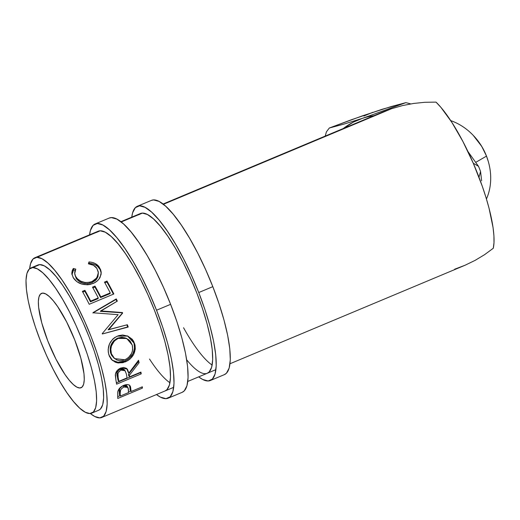 <?xml version="1.0" encoding="UTF-8"?>
<svg xmlns="http://www.w3.org/2000/svg" width="520" height="520" viewBox="0 0 520 520"><rect width="100%" height="100%" fill="white"/><g stroke="black" fill="none" stroke-linecap="round" stroke-linejoin="round"><path stroke-width="0.78" d="M156.54 310.226A94.458 23.394 67.3 0 1 168.149 398.197A94.458 23.394 67.3 0 1 156.481 394.55L160.453 397.144L165.971 398.658L170.164 396.812L172.881 391.664L174.018 383.428L173.518 372.404L171.418 359.028L167.785 343.804L162.76 327.327L156.54 310.226L170.612 304.33L156.54 310.226L149.37 293.156L141.512 276.776L133.276 261.709L124.982 248.547L116.942 237.783L109.46 229.833L102.837 225.011L97.325 223.496L93.126 225.342L90.409 230.483L89.564 234.832A94.458 23.394 67.3 0 1 95.147 223.958A94.458 23.394 67.3 0 1 156.54 310.226M168.149 398.197L182.214 392.301A94.458 23.394 -112.7 0 0 170.612 304.33A94.458 23.394 -112.7 0 0 109.213 218.062L95.147 223.958M34.977 257.699L98.189 231.218A86.587 21.444 67.3 0 1 154.466 310.297A86.587 21.444 67.3 0 1 165.107 390.936L165.204 390.897M149.526 359.053A86.587 21.444 -112.7 0 0 169.949 382.766M165.009 390.975L166.959 389.662L169.448 384.95L170.482 377.397L170.034 367.296L168.103 355.03L164.769 341.081L160.167 325.975L154.466 310.297L147.888 294.651L140.692 279.63L133.14 265.824L125.535 253.754L118.163 243.886L111.312 236.607L105.242 232.18L100.184 230.796L96.337 232.486M182.111 392.347L184.236 390.916L186.953 385.775L188.084 377.533L187.59 366.509L185.484 353.132L181.85 337.909L176.826 321.432L170.612 304.33L163.436 287.261L155.578 270.881L147.342 255.814L139.048 242.651L131.008 231.888L123.533 223.938L116.909 219.115L111.391 217.6L109.109 218.108M198.744 292.546A94.458 23.394 67.3 0 1 210.347 380.51A94.458 23.394 67.3 0 1 198.686 376.863L202.657 379.457L208.169 380.978L212.368 379.125L215.085 373.984L216.216 365.742L215.722 354.725L213.616 341.348L209.983 326.125L204.964 309.647L198.744 292.546L212.81 286.65L198.744 292.546L191.568 275.47L183.716 259.09L175.481 244.03L167.18 230.861L159.14 220.097L151.665 212.154L145.041 207.331L139.523 205.81L135.33 207.662L132.613 212.803L131.762 217.145A94.458 23.394 67.3 0 1 137.345 206.278A94.458 23.394 67.3 0 1 198.744 292.546M210.347 380.51L224.419 374.621A94.458 23.394 -112.7 0 0 212.81 286.65A94.458 23.394 -112.7 0 0 151.411 200.382L137.345 206.278M120.874 221.708L140.387 213.538A86.587 21.444 67.3 0 1 196.671 292.617A86.587 21.444 67.3 0 1 207.305 373.25A86.587 21.444 67.3 0 1 186.686 359.801M183.553 327.73A86.587 21.444 -112.7 0 0 212.154 365.085M207.214 373.295L209.157 371.982L211.647 367.269L212.686 359.716L212.232 349.609L210.301 337.35L206.973 323.394L202.371 308.288L196.671 292.617L190.093 276.965L182.891 261.95L175.344 248.144L167.739 236.073L160.368 226.207L153.511 218.92L147.44 214.5L142.383 213.109L138.535 214.806M224.315 374.66L226.434 373.23L229.151 368.089L230.289 359.847L229.788 348.829L227.682 335.452L224.049 320.229L219.031 303.752L212.81 286.65L205.634 269.581L197.782 253.195L189.547 238.134L181.253 224.965L173.206 214.208L165.731 206.258L159.107 201.435L153.595 199.921L151.307 200.428M486.46 156.137A55.1 47.229 59.9 0 1 488.287 161.48A55.1 47.229 59.9 0 1 486.447 198.991A55.1 47.229 -120.1 0 0 486.46 156.137L475.832 162.298L486.46 156.137A55.1 47.229 -120.1 0 0 450.71 120.608A55.1 47.229 59.9 0 1 472.999 135.122A55.1 47.229 59.9 0 1 486.46 156.137L486.369 155.785L486.46 156.137M488.287 161.48L488.124 160.94A53.131 45.545 -120.1 0 0 486.369 155.785L488.196 161.18M79.898 387.985A51.161 12.668 67.3 0 1 48.711 343.226A51.161 12.668 67.3 0 1 41.535 293.358A51.161 12.668 67.3 0 1 42.718 293.105L40.443 294.106L38.974 296.894L38.356 301.36L38.63 307.327L41.736 322.816L47.82 341.01L55.965 359.125L64.922 374.419L69.277 380.25L73.327 384.553L76.915 387.166L79.898 387.985L82.173 386.984L83.648 384.202L84.26 379.737L83.993 373.763L80.88 358.274L74.796 340.087L66.651 321.964L57.7 306.677L53.345 300.846L49.296 296.543L45.708 293.93L42.718 293.105A51.161 12.668 67.3 0 1 73.912 337.863A51.161 12.668 67.3 0 1 81.081 387.738A51.161 12.668 67.3 0 1 79.898 387.985L82.089 387.069L79.898 387.985M32.708 267.56A78.715 19.494 67.3 0 1 80.691 336.421A78.715 19.494 67.3 0 1 91.728 413.147A78.715 19.494 67.3 0 1 89.908 413.53L85.312 412.269L79.794 408.246L73.567 401.629L66.866 392.659L59.95 381.687L53.086 369.129L46.54 355.478L40.56 341.257L35.38 327.002L31.194 313.274L28.165 300.586L26.416 289.439L26 280.254L26.943 273.39L29.211 269.1L32.708 267.56L37.303 268.827L42.822 272.844L49.056 279.468L55.757 288.438L62.666 299.409L69.531 311.961L76.076 325.611L82.056 339.84L87.237 354.088L91.423 367.822L94.452 380.504L96.206 391.651L96.616 400.835L95.674 407.706L93.412 411.99L89.908 413.53A78.715 19.494 67.3 0 1 41.925 344.669A78.715 19.494 67.3 0 1 30.888 267.95A78.715 19.494 67.3 0 1 32.708 267.56L39.741 264.615L32.708 267.56M91.728 413.147L98.761 410.196A78.715 19.494 -112.7 0 0 87.724 333.476A78.715 19.494 -112.7 0 0 39.741 264.615A78.715 19.494 -112.7 0 0 37.928 264.999L30.888 267.95M229.996 363.747L465.107 265.226L475.131 260.364L484.556 254.69L493.285 248.261A86.587 21.444 -112.7 0 0 478.017 174.733A86.587 21.444 -112.7 0 0 436.013 102.115L424.834 102.291L413.634 103.448L402.538 105.573L391.684 108.654L163.423 204.295L374.959 115.544M36.881 257.315A86.587 21.444 67.3 0 1 89.667 333.06A86.587 21.444 67.3 0 1 101.803 417.456A86.587 21.444 67.3 0 1 99.808 417.885A86.587 21.444 67.3 0 1 90.337 413.504L94.751 416.494L99.808 417.885L103.656 416.188L106.145 411.476L107.178 403.916L106.73 393.816L104.799 381.557L101.465 367.601L96.863 352.495L91.163 336.817L84.585 321.172L77.389 306.156L69.836 292.351L62.231 280.28L54.86 270.413L48.009 263.127L41.938 258.707L36.881 257.315L100.184 230.796L36.881 257.315A86.587 21.444 67.3 0 0 34.886 257.738A86.587 21.444 67.3 0 0 29.66 268.69L30.544 263.725L33.033 259.012L36.881 257.315M142.383 213.109L121.219 221.975L142.383 213.109M72.995 269.035L73.372 268.476L75.797 269.126L74.893 271.096L74.659 273.156L75.537 276.224L77.337 278.726L80.782 281.197L85.163 282.522L89.823 282.276L93.054 281.079L95.745 279.149L97.916 275.672L98.28 271.856L96.87 268.359L93.412 265.245L88.419 263.835L88.946 261.95L92.209 262.411L95.134 263.49L98.547 266.168L100.568 269.555L101.173 272.044L101.049 274.638L98.924 279.162L97.266 280.917L94.127 282.984L90.285 284.394L87.458 284.798L81.802 284.083L76.901 281.71L73.151 277.57L71.799 273.28L72.157 270.81L72.995 269.035M113.848 293.976L89.226 304.284A86.587 21.444 -112.7 0 0 82.375 291.375L84.897 290.322A86.587 21.444 67.3 0 1 90.681 301.1L98.254 297.928A86.587 21.444 -112.7 0 0 92.476 287.144L94.998 286.091A86.587 21.444 67.3 0 1 100.776 296.868L110.247 292.903A86.587 21.444 -112.7 0 0 104.468 282.12L106.99 281.067A86.587 21.444 67.3 0 1 113.848 293.976A86.587 21.444 67.3 0 0 106.99 281.067L104.468 282.12A86.587 21.444 67.3 0 1 110.247 292.903L100.776 296.868L100.568 297.577A84.617 20.956 -112.7 0 0 94.919 287.04L94.998 286.091L92.476 287.144A86.587 21.444 67.3 0 1 98.254 297.928L90.681 301.1L90.467 301.808A84.617 20.956 -112.7 0 0 84.819 291.272L84.897 290.322L82.375 291.375A86.587 21.444 67.3 0 1 89.226 304.284L113.848 293.976M100.705 310.914L122.434 312.546A86.587 21.444 67.3 0 1 122.648 313.06L108.66 329.732L127.361 324.733A86.587 21.444 67.3 0 1 128.232 327.041L102.33 333.983A86.587 21.444 -112.7 0 0 102.206 333.658L118.131 314.672L93.34 312.812A86.587 21.444 -112.7 0 0 93.191 312.494L116.266 298.922A86.587 21.444 67.3 0 1 117.319 301.125L100.367 311.356L122.434 312.546A86.587 21.444 67.3 0 1 122.648 313.06L108.141 329.745L108.66 329.732L122.213 313.287A84.617 20.956 -112.7 0 0 122.005 312.786L100.705 310.914L117.319 301.125A86.587 21.444 67.3 0 0 116.266 298.922L93.191 312.494A86.587 21.444 67.3 0 1 93.34 312.812L118.131 314.672L102.206 333.658A86.587 21.444 67.3 0 1 102.33 333.983L127.666 326.95A84.617 20.956 -112.7 0 0 126.88 324.864A84.617 20.956 -112.7 0 1 127.666 326.95L128.232 327.041A86.587 21.444 67.3 0 0 127.361 324.733L108.141 329.745L122.213 313.287A84.617 20.956 -112.7 0 0 122.005 312.786L100.367 311.356L100.705 310.914M109.337 356.122L108.29 352.222L108.166 349.427L109.499 343.896L112.677 339.19L114.874 337.428L118.645 335.647L122.681 334.99L127.894 336.141L132.165 339.216L133.679 341.387L135.044 345.131L135.278 349.147L133.627 354.406L130.182 358.872L127.927 360.575L122.876 362.687L117.722 362.888L115.33 362.219L111.345 359.365L109.337 356.122M141.219 373.874L116.597 384.189A86.587 21.444 -112.7 0 0 115.921 380.14L115.434 374.134L117.585 370.084L120.562 368.101L123.721 367.451L126.451 368.342L127.419 369.298L128.895 373.048L138.528 360.256A86.587 21.444 67.3 0 1 139.1 362.739L129.317 375.356A86.587 21.444 67.3 0 1 129.571 376.844L140.933 372.079A86.587 21.444 67.3 0 1 141.219 373.874L140.361 372.71A84.617 20.956 -112.7 0 0 140.303 372.346A84.617 20.956 -112.7 0 1 140.361 372.71L116.376 382.766L140.361 372.71L141.219 373.874A86.587 21.444 67.3 0 0 140.933 372.079L129.571 376.844L128.72 375.726A84.617 20.956 -112.7 0 0 128.472 374.27L129.317 375.356L139.1 362.739L138.287 361.835A84.617 20.956 -112.7 0 0 138.073 360.88A84.617 20.956 -112.7 0 1 138.287 361.835L128.472 374.27L129.317 375.356A86.587 21.444 67.3 0 1 129.571 376.844L128.72 375.726A84.617 20.956 -112.7 0 0 128.472 374.27L138.287 361.835L139.1 362.739A86.587 21.444 67.3 0 0 138.528 360.256L128.895 373.048L127.212 369.044L120.562 368.101C117.319 369.635 115.57 371.995 115.31 375.187L115.921 380.14A86.587 21.444 67.3 0 1 116.597 384.189L141.219 373.874M130.351 386.341L129.922 385.691L130.351 386.341C129.246 384.397 127.043 384.072 123.741 385.353C120.556 386.789 118.593 388.817 117.858 391.43L117.722 395.421A86.587 21.444 67.3 0 1 117.754 398.463L142.376 388.147L117.754 398.463A86.587 21.444 -112.7 0 0 117.722 395.421L117.76 391.957L118.56 389.682L120.718 387.147L124.299 385.132L127.894 384.618L129.428 385.229L130.54 386.834L130.995 390.423A86.587 21.444 67.3 0 1 131.014 391.547L142.376 386.789A86.587 21.444 67.3 0 1 142.376 388.147L141.726 387.062L142.376 388.147A86.587 21.444 67.3 0 0 142.376 386.789L131.014 391.547L130.13 390.098A84.617 20.956 -112.7 0 0 130.111 388.999L130.995 390.423L130.117 385.95M481.637 180.797L480.565 171.561L481.637 180.797M479.57 168.935A98.391 84.344 59.9 0 1 480.565 171.561A98.391 84.344 -120.1 0 0 479.57 168.935A98.391 84.344 -120.1 0 0 478.51 166.335L473.265 163.209L478.51 166.335A98.391 84.344 59.9 0 1 479.57 168.935M467.928 151.522L478.51 166.335L467.928 151.522M478.978 177.209L480.565 171.561L478.978 177.209M326.391 131.937L325.214 136.097L326.391 131.937A98.391 84.344 59.9 0 1 329.361 127.998L362.563 115.784L391.04 106.613L405.841 102.661L362.343 118.378L344.149 124.046L329.361 127.998L351.806 119.613L382.434 109.2L405.841 102.661A98.391 84.344 59.9 0 1 410.716 103.909A98.391 84.344 -120.1 0 0 405.841 102.661L362.343 118.378A86.587 74.224 59.9 0 1 373.945 115.674A86.587 74.224 59.9 0 0 362.343 118.378L344.149 124.046L329.361 127.998A98.391 84.344 -120.1 0 0 326.391 131.937M343.298 128.518L353.36 122.128L362.343 118.378A86.587 74.224 59.9 0 0 343.298 128.518M363.883 116.031L372.866 112.275M454.61 269.224L465.107 265.226L475.131 260.364L484.556 254.69L493.285 248.261L494 242.684L493.922 235.729L493.058 227.546L489.034 208.189L485.966 197.411L482.268 186.18L473.304 163.299L462.865 141.414L451.809 122.298L441.025 107.503L436.013 102.115L424.834 102.291L413.634 103.448L402.538 105.573L391.684 108.654L383.175 111.813L163.078 204.029M98.677 410.235L100.445 409.045L102.706 404.755L103.649 397.891L103.24 388.707L101.484 377.559L98.456 364.878L94.27 351.143L89.089 336.888L83.109 322.667L76.564 309.017L69.7 296.459L62.79 285.486L56.089 276.523L49.855 269.9L44.337 265.876L39.741 264.615L37.837 265.038M74.698 273.572L76.219 278.454L74.698 273.579L75.797 269.126L73.372 268.476L71.851 273.975L73.522 278.155C78.098 284.245 84.578 286.033 92.956 283.524C96.291 282.152 98.696 280.039 100.165 277.186L101.212 272.603L99.385 267.286C97.188 264.011 93.71 262.236 88.946 261.95L88.419 263.835C92.248 264.225 95.069 265.733 96.87 268.359L98.365 272.695L96.785 277.914L92.014 281.561C85.176 283.615 79.879 282.165 76.115 277.199L76.219 278.454C79.905 283.296 85.169 284.687 92.001 282.62L92.014 281.561L92.001 282.62L96.811 278.961L98.365 272.701M101.218 273.202L100.133 269.627L97.702 266.461L95.309 264.849L92.417 263.803L89.174 263.38L89.011 263.913L88.946 261.95L89.174 263.38C93.906 263.62 97.351 265.343 99.495 268.548L99.385 267.286L101.212 273.137M71.975 274.683L73.6 269.9L73.372 268.476L73.6 269.9L75.179 270.303L73.6 269.9L72.365 272.2L71.975 274.69M98.338 273.039L97.935 276.789L95.739 280.221L92.001 282.62L87.503 283.68L82.907 283.153L78.969 281.255L76.219 278.454L74.822 274.495M82.791 292.123L84.819 291.272L84.897 290.322A86.587 21.444 67.3 0 1 90.681 301.1L90.467 301.808L98.046 298.636L98.254 297.928L98.046 298.636L90.467 301.808A84.617 20.956 -112.7 0 0 84.819 291.272L82.791 292.123M92.892 287.892L94.919 287.04L94.998 286.091A86.587 21.444 67.3 0 1 100.776 296.868L100.568 297.577L110.038 293.611L110.247 292.903L110.038 293.611L100.568 297.577A84.617 20.956 -112.7 0 0 94.919 287.04L92.892 287.892M104.884 282.861L106.912 282.016L106.99 281.067L106.912 282.016L104.884 282.861M113.38 294.171A84.617 20.956 -112.7 0 0 106.912 282.016A84.617 20.956 -112.7 0 1 113.38 294.171M116.89 301.379A84.617 20.956 -112.7 0 0 115.98 299.462L92.866 312.962L115.98 299.462A84.617 20.956 -112.7 0 1 116.89 301.379M127.53 335.985L134.706 343.844L127.745 336.076L117.351 336.122C109.727 340.249 106.906 346.502 108.888 354.881L112.489 360.484L118.495 362.993L125.457 361.849C133.25 357.916 136.338 351.91 134.706 343.844L134.017 343.356C135.59 351.254 132.477 357.162 124.683 361.075L125.457 361.849L124.683 361.075L117.988 362.278L112.086 360.132L114.576 361.53L116.955 362.167L119.496 362.297L123.396 361.556L127.153 359.808L129.415 358.118L132.873 353.717L134.55 348.556L134.017 343.356L131.508 338.851L127.257 335.862M114.14 358.209L111.501 355.166L110.416 352.19L110.181 348.901L111.209 344.481L113.763 340.672L117.54 338.163L121.901 337.253L126.133 338.188M132.21 344.988C133.608 351.572 131.177 356.499 124.904 359.762L114.595 358.605L111.384 353.717C109.785 346.925 112.041 341.822 118.157 338.403L126.744 338.481L132.21 344.988L130.162 341.178L128.602 339.664L124.709 337.772L122.519 337.506L117.54 338.163L118.157 338.403L114.38 340.925L111.456 345.891L110.851 349.291L111.384 353.717L110.689 353.229L113.392 357.422L116.61 359.885L119.438 360.659L122.785 360.451L125.924 359.281L128.726 357.312L131.443 353.62L132.281 351.494L132.698 349.31L132.21 344.988M126.737 338.481L117.54 338.163C111.423 341.569 109.135 346.587 110.689 353.229L114.576 358.585M126.796 368.622L128.056 372.015L128.895 373.048L128.056 372.015L126.971 368.901M117.605 371.547L119.171 369.785L120.763 369.012L122.421 368.856L124.176 369.662M124.319 369.818L120.211 369.213L121.017 370.11L125.132 370.767L126.406 374.107L127.043 377.897L118.84 381.335L117.988 380.218A84.617 20.956 -112.7 0 0 117.312 376.435L117.195 372.482M117.988 380.218A84.617 20.956 -112.7 0 0 117.312 376.435L118.144 377.468A86.587 21.444 67.3 0 1 118.84 381.335L117.988 380.218M118.144 377.468C117.065 374.589 118.02 372.138 121.017 370.11L120.211 369.213C117.221 371.202 116.252 373.613 117.312 376.435L118.144 377.468A86.587 21.444 67.3 0 1 118.84 381.335L127.043 377.897L126.406 374.107L124.995 370.611L123.227 369.772L121.017 370.11L119.099 371.507L117.988 373.522L118.144 377.468M129.474 385.008L130.111 388.999L130.995 390.423A86.587 21.444 67.3 0 1 131.014 391.547L130.13 390.098A84.617 20.956 -112.7 0 0 130.111 388.999L129.474 385.008M130.774 391.157L128.492 392.113L130.774 391.157M120.042 395.649L117.754 396.611L120.042 395.649M128.258 388.323L128.492 392.606L120.283 396.045L119.398 394.589A84.617 20.956 -112.7 0 0 119.308 391.723L119.737 388.635L122.018 386.256L125.171 385.255L126.724 385.769L127.38 386.978M127.907 387.439L127.043 386.126L123.058 385.716L123.929 387.004L127.907 387.459M119.398 394.589A84.617 20.956 -112.7 0 0 119.308 391.723L120.192 393.107A86.587 21.444 67.3 0 1 120.283 396.045L119.398 394.589M120.192 393.107C119.6 390.904 120.848 388.863 123.929 387.004L123.058 385.716C119.977 387.55 118.729 389.551 119.308 391.723L120.192 393.107A86.587 21.444 67.3 0 1 120.283 396.045L128.492 392.606L128.453 389.779L127.602 387.088L126.041 386.555L123.929 387.004L121.953 388.258L120.608 389.954L120.192 393.107M473.226 135.356L481.767 146.452L486.369 155.785A53.131 45.545 -120.1 0 0 473.382 135.525L472.999 135.122M215.93 369.642L187.798 381.426M173.725 387.322L101.803 417.456M125.132 370.76L124.332 369.837"/></g></svg>
